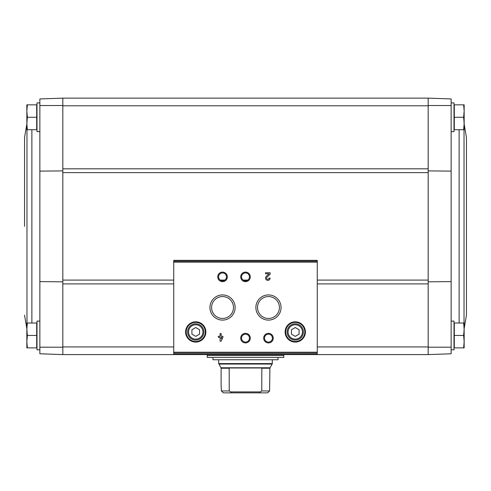 <?xml version="1.0" encoding="UTF-8"?>
<svg xmlns="http://www.w3.org/2000/svg" width="491" height="491" viewBox="0 0 491 491"><rect width="100%" height="100%" fill="white"/><g stroke="black" fill="none" stroke-linecap="round" stroke-linejoin="round"><path stroke-width="0.74" d="M39.863 171.114L39.863 105.54L62.823 105.522L62.823 347.198L39.863 347.186L39.863 171.114L62.823 170.893M428.177 170.893L451.137 171.114L451.137 98.936L428.177 98.139L62.823 98.139L39.863 98.936L39.863 105.54M62.823 281.828L39.863 281.607L39.863 353.784L62.823 354.588L62.823 347.198M62.823 105.522L62.823 98.139L62.823 105.792L428.177 105.792L428.177 98.139L428.177 354.588L451.137 353.784L451.137 281.607L428.177 281.828M428.177 105.522L451.137 105.54L451.137 281.607M451.137 347.186L428.177 347.198M463.639 323.01L454.298 323.01L454.298 347.892L463.639 347.892L464.155 341.668L463.639 335.451L464.155 329.228L463.639 323.01L464.155 323.01L464.155 347.892L463.639 347.892M463.639 104.835L454.298 104.835L454.298 129.716L463.639 129.716L464.155 123.493L463.639 117.275L464.155 111.052L463.639 104.835L464.155 104.835L464.155 129.716L463.639 129.716M173.734 346.934L62.823 346.934L62.823 354.588L428.177 354.588L428.177 346.934L317.266 346.934M317.266 354.195L317.266 260.353L173.734 260.353L173.734 354.207L317.266 354.195L173.734 354.207M222.914 336.292L221.159 336.292L221.159 333.536L220.085 333.536L220.085 336.292L218.323 336.292L218.323 337.366L220.085 337.366L220.085 341.19L221.159 341.19L222.914 337.366L222.914 336.292M270.124 278.09L269.05 278.09A1.228 1.228 0 0 1 267.343 279.219A1.228 1.228 0 0 1 266.981 277.206L270.124 274.211L270.124 272.732L265.533 272.732L265.533 273.806L269 273.806L266.245 276.427A2.295 2.295 0 0 0 266.92 280.201A2.295 2.295 0 0 0 270.124 278.09M185.598 331.947A10.145 10.145 0 0 0 200.813 340.729A10.145 10.145 0 0 0 200.813 323.164A10.145 10.145 0 0 0 185.598 331.947M285.118 331.947A10.145 10.145 0 0 0 300.332 340.729A10.145 10.145 0 0 0 300.332 323.164A10.145 10.145 0 0 0 285.118 331.947M263.679 338.127A4.787 4.787 0 0 0 270.86 342.27A4.787 4.787 0 0 0 270.86 333.984A4.787 4.787 0 0 0 263.679 338.127M240.713 338.127A4.787 4.787 0 0 0 247.894 342.27A4.787 4.787 0 0 0 247.894 333.984A4.787 4.787 0 0 0 240.713 338.127M255.879 307.507A12.588 12.588 0 0 0 274.764 318.413A12.588 12.588 0 0 0 274.764 296.607A12.588 12.588 0 0 0 255.879 307.507M209.945 307.507A12.588 12.588 0 0 0 228.831 318.413A12.588 12.588 0 0 0 228.831 296.607A12.588 12.588 0 0 0 209.945 307.507M240.713 276.887A4.787 4.787 0 0 0 247.894 281.03A4.787 4.787 0 0 0 247.894 272.744A4.787 4.787 0 0 0 240.713 276.887M217.752 276.887A4.787 4.787 0 0 0 224.927 281.03A4.787 4.787 0 0 0 224.927 272.744A4.787 4.787 0 0 0 217.752 276.887M218.581 276.887A3.959 3.959 0 0 0 224.51 280.312A3.959 3.959 0 0 0 224.51 273.462A3.959 3.959 0 0 0 218.581 276.887M241.541 276.887A3.959 3.959 0 0 0 247.476 280.312A3.959 3.959 0 0 0 247.476 273.462A3.959 3.959 0 0 0 241.541 276.887M211.584 307.507A10.949 10.949 0 0 0 228.008 316.99A10.949 10.949 0 0 0 228.008 298.025A10.949 10.949 0 0 0 211.584 307.507M257.511 307.507A10.949 10.949 0 0 0 273.941 316.99A10.949 10.949 0 0 0 273.941 298.025A10.949 10.949 0 0 0 257.511 307.507M241.541 338.127A3.959 3.959 0 0 0 247.476 341.552A3.959 3.959 0 0 0 247.476 334.702A3.959 3.959 0 0 0 241.541 338.127M264.508 338.127A3.959 3.959 0 0 0 270.443 341.552A3.959 3.959 0 0 0 270.443 334.702A3.959 3.959 0 0 0 264.508 338.127M299.087 334.156L299.087 329.737L295.257 327.528L291.433 329.737L291.433 334.156L295.257 336.366L299.087 334.156M287.125 331.947A8.132 8.132 0 0 0 299.326 338.993A8.132 8.132 0 0 0 299.326 324.901A8.132 8.132 0 0 0 287.125 331.947M285.688 331.947A9.568 9.568 0 0 0 300.044 340.232A9.568 9.568 0 0 0 300.044 323.661A9.568 9.568 0 0 0 285.688 331.947M199.567 334.156L199.567 329.737L195.743 327.528L191.913 329.737L191.913 334.156L195.743 336.366L199.567 334.156M187.605 331.947A8.132 8.132 0 0 0 199.806 338.993A8.132 8.132 0 0 0 199.806 324.901A8.132 8.132 0 0 0 187.605 331.947M186.169 331.947A9.568 9.568 0 0 0 200.524 340.232A9.568 9.568 0 0 0 200.524 323.661A9.568 9.568 0 0 0 186.169 331.947M221.159 338.864L221.846 337.366L221.159 337.366L221.159 338.864M451.137 349.801L454.009 349.801L454.009 321.096L451.137 321.096M451.137 131.631L454.009 131.631L454.009 102.92L451.137 102.92M454.298 117.275L463.639 117.275M454.298 335.451L463.639 335.451M464.026 123.345L466.45 137.56L466.45 315.161L464.026 329.381M27.361 104.835L36.702 104.835L36.702 129.716L27.361 129.716L26.845 123.493L27.361 117.275L26.845 111.052L27.361 104.835L26.845 104.835L26.845 129.716L27.361 129.716M39.863 102.92L36.991 102.92L36.991 131.631L39.863 131.631M27.361 323.01L36.702 323.01L36.702 347.892L27.361 347.892L26.845 341.668L27.361 335.451L26.845 329.228L27.361 323.01L26.845 323.01L26.845 347.892L27.361 347.892M39.863 321.096L36.991 321.096L36.991 349.801L39.863 349.801M36.702 335.451L27.361 335.451M36.702 117.275L27.361 117.275M24.55 226.363L24.55 137.56L26.974 123.345M261.777 368.238L269.903 368.238L269.602 390.953L267.656 392.861L269.602 390.953L261.777 390.953L261.826 367.986L229.174 367.986L229.223 390.953L230.696 391.904L231.04 392.861L259.96 392.861L260.304 391.904L261.777 390.953M229.223 390.953L221.398 390.953L223.344 392.861L221.398 390.953L221.097 385.208L221.097 368.238L229.223 368.238M259.96 392.861L267.656 392.861M223.344 392.861L231.04 392.861M207.227 357.46L283.773 357.46L283.773 355.545L207.227 355.545L207.227 357.46M278.035 357.46L278.035 359.756L212.965 359.756L212.965 357.46M230.696 391.904L260.304 391.904M428.177 283.902L317.266 283.902M173.734 283.902L62.823 283.902M428.177 168.818L62.823 168.818M317.266 261.212L173.734 261.212M317.266 352.207L173.734 352.207M317.266 262.163L173.734 262.163M317.266 353.158L173.734 353.158M288.082 331.947A7.175 7.175 0 0 0 298.847 338.164A7.175 7.175 0 0 0 298.847 325.729A7.175 7.175 0 0 0 288.082 331.947M188.562 331.947A7.175 7.175 0 0 0 199.328 338.164A7.175 7.175 0 0 0 199.328 325.729A7.175 7.175 0 0 0 188.562 331.947M428.177 280.097L317.266 280.097M247.808 280.097L243.192 280.097M224.841 280.097L220.226 280.097M173.734 280.097L62.823 280.097M428.177 172.623L62.823 172.623M459.122 129.716L459.122 323.01M464.026 129.716L464.026 323.01M31.878 323.01L31.878 129.716M26.974 323.01L26.974 129.716M221.097 368.238L220.968 367.765L270.032 367.765L269.903 368.238M220.968 367.765L218.704 363.586L272.296 363.586L272.296 359.756M218.833 364.064L272.167 364.064L272.296 363.586M207.417 355.545L283.583 355.545M317.266 260.353L173.734 260.353M26.974 329.381L24.55 315.161M218.704 363.586L218.704 359.756M270.032 367.765L272.167 364.064M283.773 355.355L283.773 354.588M207.227 355.355L207.227 354.588"/></g></svg>
